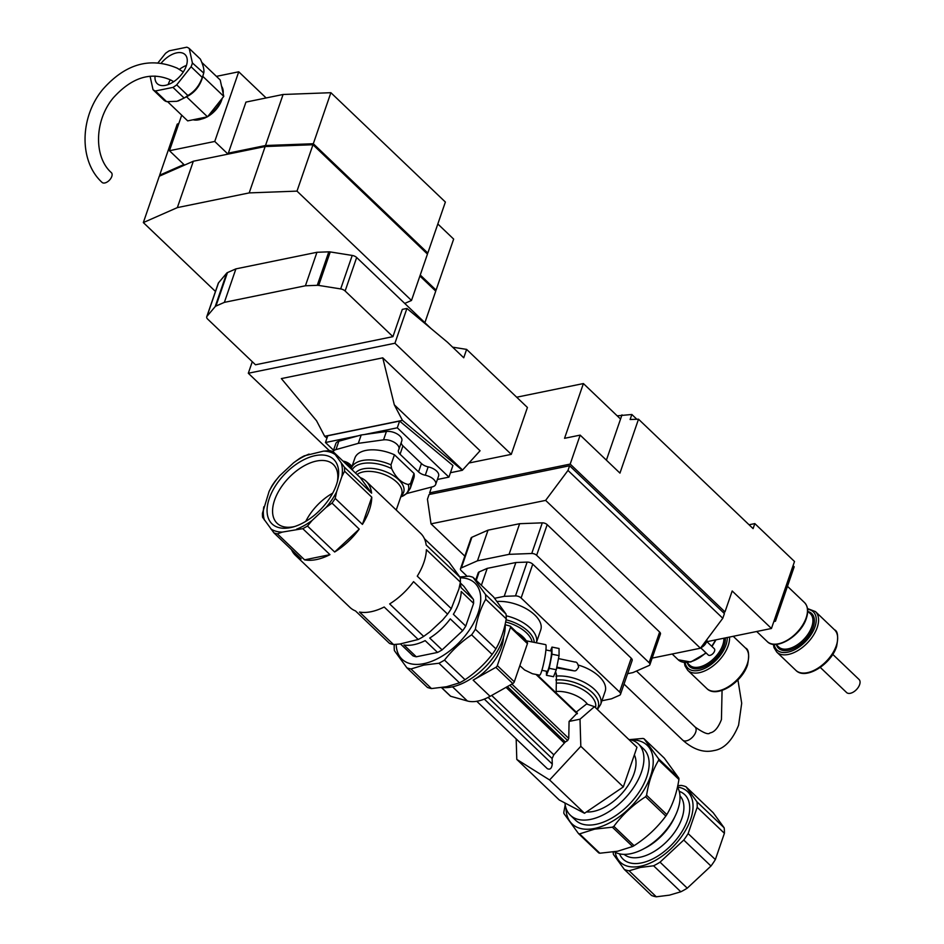<?xml version="1.0" encoding="UTF-8"?>
<svg xmlns="http://www.w3.org/2000/svg" width="944" height="944" viewBox="0 0 944 944"><rect width="100%" height="100%" fill="white"/><g stroke="black" fill="none" stroke-linecap="round" stroke-linejoin="round"><path stroke-width="1.42" d="M390.969 464.861A31.117 16.213 19 0 0 362.26 460.542A31.117 16.213 19 0 0 351.416 468.141L354.885 458.052A31.117 16.213 19 0 1 365.741 450.453A31.117 16.213 19 0 1 394.439 454.772L414.015 473.451L410.534 483.552L408.256 484.52C401.424 482.974 395.866 477.664 391.607 468.613L390.969 464.861L394.439 454.772M333.055 451.61L335.804 443.621A10.372 5.404 19 0 1 338.849 441.226L335.97 449.604A10.372 5.404 19 0 0 333.079 451.621L360.278 477.605A51.2 28.91 133.7 0 1 366.071 481.216A51.2 28.91 133.7 0 1 371.594 493.157L344.395 467.186L333.079 451.621A51.2 28.91 -46.3 0 0 329.633 450.642L323.473 451.138L304.263 455.846A51.2 28.91 -46.3 0 0 299.555 458.489L293.572 462.82L279.66 475.8L274.999 481.393A51.2 28.91 -46.3 0 0 271.813 486.101L269.111 491.376L262.444 513.3A51.2 28.91 -46.3 0 0 262.621 517.336L273.937 532.888L301.148 558.872A51.2 28.91 133.7 0 1 295.354 555.261L349.964 607.417A51.2 28.91 -46.3 0 0 355.487 610.921L389.506 643.407A51.2 28.91 -46.3 0 0 393.518 644.54L359.511 612.054A51.2 28.91 -46.3 0 0 371.098 611.712A51.2 28.91 -46.3 0 0 384.184 607.004L418.204 639.489L399.961 643.997L393.518 644.54M302.764 528.675L329.963 554.659A51.2 28.91 133.7 0 1 316.488 559.556A51.2 28.91 133.7 0 1 304.593 559.851L277.394 533.867L282.232 532.109L302.764 528.675A51.2 28.91 -46.3 0 0 307.461 526.032L312.122 520.439L326.034 507.459L332.017 503.128A51.2 28.91 -46.3 0 0 335.214 498.408L336.583 491.883L341.893 476.472L344.584 471.209A51.2 28.91 -46.3 0 0 344.395 467.186M273.937 532.888A51.2 28.91 -46.3 0 0 277.394 533.867M295.354 555.261A51.2 28.91 133.7 0 1 291.484 549.644M400.315 643.914A43.825 24.745 -46.3 0 0 400.563 644.02L412.953 655.844A43.825 24.745 -46.3 0 0 416.292 656.788L403.914 644.964A43.825 24.745 -46.3 0 0 413.885 644.669A43.825 24.745 -46.3 0 0 425.154 640.622L437.544 652.446L416.292 656.788M446.559 686.725L431.502 688.565L410.97 668.966L423.891 665.072L438.948 663.231L459.48 682.842L446.559 686.725M394.439 644.481L394.191 645.873A57.053 32.214 -46.3 0 0 394.403 650.64L406.888 667.809L427.408 687.409A57.053 32.214 -46.3 0 0 431.502 688.565M406.888 667.809A57.053 32.214 -46.3 0 0 410.97 668.966M396.185 644.363A52.699 29.76 -46.3 0 0 423.809 663.656A52.699 29.76 -46.3 0 0 476.567 617.022A52.699 29.76 -46.3 0 0 460.224 577.834M337.362 481.688A40.663 22.963 -46.3 0 0 333.291 464.46A40.663 22.963 -46.3 0 0 316.5 461.05A40.663 22.963 -46.3 0 0 280.144 488.78A40.663 22.963 -46.3 0 0 277.111 523.283A40.663 22.963 -46.3 0 0 293.903 526.693A40.663 22.963 -46.3 0 0 294.504 526.563M290.457 527.625A44.604 25.181 133.7 0 1 269.276 498.503A44.604 25.181 133.7 0 1 315.249 455.622A44.604 25.181 133.7 0 1 337.775 480A44.604 25.181 133.7 0 1 292.841 527.059A44.604 25.181 133.7 0 1 290.457 527.625M332.689 493.181A40.663 22.963 -46.3 0 0 305.773 521.359M492.131 654.44C484.543 664.234 475.505 672.659 465.05 679.704L444.518 660.104C452.117 650.31 461.144 641.885 471.611 634.84L492.131 654.44A57.053 32.214 -46.3 0 0 495.919 648.858L475.387 629.247C477.393 617.883 480.838 607.877 485.723 599.251L506.244 618.851C504.238 630.226 500.792 640.221 495.919 648.858M493.547 596.927L506.031 614.084L485.499 594.484L473.027 577.327L493.547 596.927M473.027 577.327A57.053 32.214 -46.3 0 0 468.932 576.17L459.87 576.996M438.948 663.231A57.053 32.214 -46.3 0 0 444.518 660.104M471.611 634.84A57.053 32.214 -46.3 0 0 475.387 629.247M485.723 599.251A57.053 32.214 -46.3 0 0 485.499 594.484M506.244 618.851A57.053 32.214 -46.3 0 0 506.031 614.084M429.709 638.05A43.825 24.745 -46.3 0 0 450.276 618.875L462.666 630.698L442.099 649.885L429.709 638.05M453.38 614.296A43.825 24.745 -46.3 0 0 461.227 591.522L473.605 603.346L465.758 626.12L453.38 614.296M460.259 582.885L463.952 586.413L473.428 599.44L461.038 587.616A43.825 24.745 -46.3 0 0 460.117 583.616M473.605 603.346A43.825 24.745 -46.3 0 0 473.428 599.44M462.666 630.698A43.825 24.745 -46.3 0 0 465.758 626.12M437.544 652.446A43.825 24.745 -46.3 0 0 442.099 649.885M459.48 682.842A57.053 32.214 -46.3 0 0 465.05 679.704M417.272 576.159A51.2 28.91 -46.3 0 0 426.381 549.691L460.401 582.165L458.926 588.997L451.279 608.632L417.272 576.159M424.446 538.729L449.179 562.341L460.188 577.492L426.169 545.007A51.2 28.91 -46.3 0 0 420.682 533.372L366.071 481.216M389.66 603.924A51.2 28.91 -46.3 0 0 413.555 581.646L447.574 614.119L442.642 619.972L429.921 631.831L423.667 636.409L389.66 603.924M460.401 582.165A51.2 28.91 -46.3 0 0 460.188 577.492M447.574 614.119A51.2 28.91 -46.3 0 0 451.279 608.632M344.584 471.209L371.783 497.193A51.2 28.91 133.7 0 1 362.413 524.392L335.214 498.408M332.017 503.128L359.227 529.1A51.2 28.91 133.7 0 1 334.66 552.004L307.461 526.032M418.204 639.489A51.2 28.91 -46.3 0 0 423.667 636.409M360.278 477.605L371.594 493.157M371.783 497.193L362.413 524.392M359.227 529.1L334.66 552.004M329.963 554.659L304.593 559.851M334.872 454.359A49.277 27.824 -46.3 0 0 323.473 451.138M341.893 476.472A49.277 27.824 -46.3 0 0 341.28 463.185M309.101 454.088A49.277 27.824 -46.3 0 0 293.572 462.82M326.034 507.459A49.277 27.824 -46.3 0 0 336.583 491.883M279.66 475.8A49.277 27.824 -46.3 0 0 269.111 491.376M296.605 529.171A49.277 27.824 -46.3 0 0 312.122 520.439M263.813 506.775A49.277 27.824 -46.3 0 0 264.414 520.073M270.822 528.888A49.277 27.824 -46.3 0 0 282.232 532.109M414.015 473.451A31.117 16.213 19 0 1 413.743 478.325L410.262 488.414A31.117 16.213 19 0 0 410.534 483.552M335.97 449.604L358.307 443.35L383.535 439.857A10.372 5.404 19 0 1 394.545 442.488A10.372 5.404 19 0 1 398.923 449.25A10.372 5.404 19 0 1 398.663 449.816A8.295 4.319 -161 0 0 398.451 450.264A8.295 4.319 -161 0 0 400.055 454.241L418.546 471.906A8.295 4.319 -161 0 0 425.284 475.233A10.372 5.404 19 0 1 435.703 484.378A10.372 5.404 19 0 1 432.659 486.774L406.817 493.511M338.849 441.226L361.186 434.983L386.415 431.491A10.372 5.404 19 0 1 397.436 434.11A10.372 5.404 19 0 1 401.802 440.883L398.923 449.25M401.212 442.618A8.295 4.319 -161 0 0 402.935 445.863L421.437 463.539A8.295 4.319 -161 0 0 428.163 466.867A10.372 5.404 19 0 1 438.582 476.012L435.703 484.378M352.041 466.336L350.082 464.472A8.295 4.319 -161 0 0 343.345 461.132A10.372 5.404 19 0 1 342.955 461.05M361.186 434.983L358.307 443.35M173.696 81.715L170.97 80.11C151.111 71.319 131.865 77.266 113.233 97.928C94.07 120.903 93.869 157.27 111.357 172.634A6.738 3.811 133.7 0 1 109.823 179.749A6.738 3.811 133.7 0 1 102.542 182.747A6.738 3.811 133.7 0 1 102.046 182.393C78.848 161.306 79.709 117.245 102.672 89.538C125.257 63.838 150.108 56.723 177.248 68.169L183.301 71.956M176.917 101.315L166.592 101.633L155.43 90.978L172.976 87.391L184.139 98.046L176.917 101.315M150.072 76.228L153.022 89.704L164.173 100.359A27.494 15.517 -46.3 0 0 166.592 101.633M193.095 119.77A22.514 12.709 -46.3 0 0 198.924 119.782A22.514 12.709 -46.3 0 0 205.65 117.198M186.452 65.431A20.131 11.363 -46.3 0 0 179.407 69.384M170.298 79.768A20.131 11.363 -46.3 0 0 168.174 84.571M161.294 63.047A20.131 11.363 133.7 0 1 176.717 52.852A20.131 11.363 133.7 0 1 185.024 54.54A20.131 11.363 133.7 0 1 183.525 71.602A20.131 11.363 133.7 0 1 165.53 85.326A20.131 11.363 133.7 0 1 157.223 83.638A20.131 11.363 133.7 0 1 155.076 76.039M201.768 62.375L220.2 79.98L223.775 96.371L202.795 76.334L203.703 73.054L192.399 62.965L189.237 48.474L200.388 59.13C203.526 65.95 204.577 70.776 203.55 73.62A27.494 15.517 -46.3 0 1 202.24 77.42C199.526 85.444 194.735 91.474 187.856 95.509L176.705 84.854L191.089 66.764L202.24 77.42M167.619 101.716L187.679 120.879L207.515 116.82L223.775 96.371M178.192 101.008L186.534 96.784L207.515 116.82M186.534 96.784C194.794 92.677 200.222 85.857 202.795 76.334M189.237 48.474A27.494 15.517 -46.3 0 0 186.818 47.2L169.271 50.787A27.494 15.517 -46.3 0 0 165.554 53.324L158.096 62.693M153.022 89.704A27.494 15.517 -46.3 0 0 155.43 90.978M172.976 87.391A27.494 15.517 -46.3 0 0 176.705 84.854M191.089 66.764A27.494 15.517 -46.3 0 0 192.399 62.965M184.139 98.046A27.494 15.517 -46.3 0 0 187.856 95.509M222.17 98.4A19.623 11.08 133.7 0 1 207.727 116.56M207.114 116.903A19.623 11.08 133.7 0 1 201.686 119.003M208.777 115.239A22.514 12.709 -46.3 0 0 221.923 98.695M223.162 93.562A22.514 12.709 -46.3 0 0 221.58 86.317M184.517 165.106L169.46 150.721L214.748 141.447L228.023 154.132L193.331 161.235L159.312 176.198L143.335 222.572L177.354 207.609L193.331 161.235M181.708 115.168L169.46 150.721M216.412 76.37L238.738 71.791L266.125 97.952M238.738 71.791L214.748 141.447M228.365 153.129L265.5 145.518L283.082 94.483L245.947 102.094L228.365 153.129L229.132 153.907M265.866 146.497L313.255 144.562L426.476 253.145M229.144 153.86L265.925 146.332M420.092 275.459L434.606 290.044M160.268 175.773L159.654 175.195L183.915 164.516M420.245 275.011L436.081 290.127L434.936 290.363M265.5 145.518L313.314 143.736L427.809 253.075L426.841 253.488M177.354 207.609L249.192 192.906L296.994 191.125L411.49 300.463L427.455 254.078L312.971 144.739L265.158 146.532L228.023 154.132M424.883 322.659L435.739 291.13L419.903 276.014M436.081 290.127L453.651 239.092L437.827 223.976M411.49 300.463L404.74 303.425L356.667 257.511A4.98 2.596 -161 0 0 352.218 255.446L330.235 251.93A4.98 2.596 -161 0 0 328.807 251.836L316.948 252.284L235.906 268.875L227.48 272.58A4.98 2.596 -161 0 0 226.713 273.123L218.536 282.811A4.98 2.596 -161 0 0 218.276 283.259L206.748 316.747A4.98 2.596 19 0 1 207.007 316.299L215.185 306.611A4.98 2.596 19 0 1 215.94 306.068L224.377 302.363L235.906 268.875M215.456 291.448L143.335 222.572M159.654 175.195L177.224 124.148L178.853 123.44M296.994 191.125L312.971 144.739M249.192 192.906L265.158 146.532M427.809 253.075L445.379 202.04L330.884 92.701L283.082 94.483M313.314 143.736L330.884 92.701M430.995 328.512L404.74 303.425M329.35 450.666L248.307 373.258L394.934 343.238L406.923 308.44L402.309 309.384L392.928 336.654L255.505 364.785L207.704 319.131A4.98 2.596 19 0 1 206.748 316.747M224.377 302.363L305.419 285.772L317.267 285.324A4.98 2.596 19 0 1 318.694 285.418L340.678 288.923A4.98 2.596 19 0 1 345.126 291L392.928 336.654M305.419 285.772L316.948 252.284M248.307 373.258L252.284 361.705M452.636 347.168L466.619 349.398L463.74 357.776L447.48 342.247L406.923 308.44M394.934 343.238L511.282 454.359L527.425 407.478L466.619 349.398M511.282 454.359L468.779 463.056M450.453 472.72L462.359 470.277L480.059 450.76L382.757 357.835L281.359 378.591L316.535 420.741L324.677 436.281L326.954 438.169M462.477 469.923L394.309 404.823L382.757 357.835M462.359 470.277L402.451 420.351L394.309 404.823M364.443 434.535L397.294 427.809L448.931 477.121L452.931 465.51L399.607 421.071L327.78 435.774L325.456 442.512L358.307 435.786M402.451 420.351L324.677 436.281M397.294 427.809L399.607 421.071M351.628 467.504L345.681 461.817M333.539 450.217L325.456 442.512M448.931 477.121L437.391 479.481M519.849 665.65L524.581 669.957L532.487 673.756L539.626 675.161A15.564 1.735 -78.8 0 0 540.924 673.178A15.564 1.735 -78.8 0 0 545.077 656.163A15.564 1.735 -78.8 0 0 545.644 644.634L525.442 640.646M586.46 811.934A39.424 22.255 -46.3 0 0 593.434 811.427A39.424 22.255 -46.3 0 0 626.45 787.839A39.424 22.255 -46.3 0 0 634.356 754.881M564.96 802.99A49.277 27.824 -46.3 0 0 570.365 815.238L575.58 820.23A49.277 27.824 -46.3 0 0 595.912 824.36A49.277 27.824 -46.3 0 0 639.973 790.765A49.277 27.824 -46.3 0 0 643.643 748.958L638.427 743.978A49.277 27.824 -46.3 0 0 628.763 739.423M570.365 815.238A49.277 27.824 -46.3 0 0 590.696 819.38A49.277 27.824 -46.3 0 0 634.746 785.774A49.277 27.824 -46.3 0 0 638.427 743.978M442.37 687.48A49.277 27.824 -46.3 0 0 451.999 686.913A49.277 27.824 -46.3 0 0 505.158 624.208M503.494 637.33A39.424 22.255 133.7 0 1 473.121 680.128L490.089 696.33L512.793 683.55A2.077 1.168 -46.3 0 0 514.291 681.804L527.436 643.607A2.077 1.168 -46.3 0 0 527.318 642.427A2.077 1.168 -46.3 0 0 527.012 642.262M556.122 693.309L556.464 674.582L555.556 671.609M541.891 670.323L547.201 671.373A10.372 1.156 -78.8 0 0 548.063 670.051A10.372 1.156 -78.8 0 0 550.836 658.711A10.372 1.156 -78.8 0 0 551.213 651.018L545.903 649.968M617.647 851.228L599.841 853.223L579.592 833.882L594.543 829.174L612.349 827.18L632.598 846.508L617.647 851.228M565.208 804.913L563.828 812.194A59.13 33.382 -46.3 0 0 563.887 813.48L578.495 833.576L598.732 852.904A59.13 33.382 -46.3 0 0 599.841 853.223M614.426 851.83A45.642 25.771 -46.3 0 0 630.722 853.706A45.642 25.771 -46.3 0 0 669.579 825.493A45.642 25.771 -46.3 0 0 677.473 787.072A48.758 27.529 -46.3 0 1 688.259 825.209A48.758 27.529 -46.3 0 1 640.374 866.262A48.758 27.529 -46.3 0 1 615.205 852.267M669.449 895.148L656.304 896.8L629.093 870.805L640.445 867.442L653.59 865.79L680.813 891.785L669.449 895.148M613.187 852.019A52.392 29.583 -46.3 0 0 613.423 854.438L624.362 869.471L651.572 895.467A52.392 29.583 -46.3 0 0 656.304 896.8M578.495 833.576A59.13 33.382 -46.3 0 0 579.592 833.882M565.999 808.182A54.363 30.692 -46.3 0 0 594.508 828.466A54.363 30.692 -46.3 0 0 649.153 779.827A54.363 30.692 -46.3 0 0 631.17 739.943M624.362 869.471A52.392 29.583 -46.3 0 0 629.093 870.805M710.974 866.037L687.256 888.162L660.033 862.167L683.763 840.042L710.974 866.037A52.392 29.583 -46.3 0 0 715.351 859.571L688.129 833.576L697.179 807.297L724.402 833.292L715.351 859.571M713.216 812.749L724.142 827.782L696.932 801.786L685.993 786.753L713.216 812.749M685.993 786.753A52.392 29.583 -46.3 0 0 681.273 785.42L677.768 785.679M653.59 865.79A52.392 29.583 -46.3 0 0 660.033 862.167M683.763 840.042A52.392 29.583 -46.3 0 0 688.129 833.576M697.179 807.297A52.392 29.583 -46.3 0 0 696.932 801.786M724.402 833.292A52.392 29.583 -46.3 0 0 724.142 827.782M665.815 816.088C657.154 827.782 646.581 837.635 634.097 845.671L613.86 826.342C622.509 814.648 633.082 804.784 645.566 796.76L665.815 816.088A59.13 33.382 -46.3 0 0 666.83 814.578L646.593 795.249C648.705 781.715 652.741 770.009 658.688 760.132L678.925 779.461C676.813 792.995 672.777 804.701 666.83 814.578M664.257 758.079L678.866 778.175L658.629 758.846L644.02 738.751L664.257 758.079M644.02 738.751A59.13 33.382 -46.3 0 0 642.911 738.444L629.754 739.6M612.349 827.18A59.13 33.382 -46.3 0 0 613.86 826.342M645.566 796.76A59.13 33.382 -46.3 0 0 646.593 795.249M658.688 760.132A59.13 33.382 -46.3 0 0 658.629 758.846M678.925 779.461A59.13 33.382 -46.3 0 0 678.866 778.175M680.813 891.785A52.392 29.583 -46.3 0 0 687.256 888.162M632.598 846.508A59.13 33.382 -46.3 0 0 634.097 845.671M550.458 650.876L551.969 647.088L551.98 654.227L549.219 668.34L546.446 675.302L546.446 671.219M551.98 654.227L559.06 655.632L559.049 648.493L551.969 647.088M549.219 668.34L556.299 669.733L559.06 655.632M546.446 675.302L553.526 676.695L556.299 669.733M578.483 665.119A31.117 16.213 19 0 1 605.151 691.386L600.644 704.472A31.117 16.213 19 0 0 594.649 689.545A31.117 16.213 19 0 0 555.933 676.116M576.218 712.095L586.59 703.988L594.46 706.667L636.976 747.27L623.323 786.907L580.82 746.303L549.609 779.956L516.793 759.413L516.179 738.928M623.323 786.907L584.489 813.268L549.609 779.956M584.489 813.268L559.296 800.005L516.793 759.413M594.46 706.667L580.005 719.198L580.82 746.303M580.005 719.198L569.079 721.428L568.76 738.42L567.674 740.544L565.326 741.972L553.809 754.811L552.11 758.516L552.275 764.038C551.709 768.451 550.045 769.985 547.284 768.64L476.767 701.286M577.103 713.18L569.079 721.428M497.063 601.458A31.117 16.213 19 0 1 528.829 610.32A31.117 16.213 19 0 1 540.759 629.884L536.31 642.793A31.117 16.213 19 0 0 530.245 628.043A31.117 16.213 19 0 0 506.185 615.807M505.193 624.692L510.043 626.061A2.077 1.168 133.7 0 1 510.35 626.226A2.077 1.168 133.7 0 1 510.48 627.406L497.323 665.603A2.077 1.168 133.7 0 1 495.824 667.349L473.121 680.128M450.205 695.799A2.077 1.168 -46.3 0 0 450.394 696.094A2.077 1.168 -46.3 0 0 450.689 696.271L467.374 700.979A39.424 22.255 -46.3 0 0 477.9 701.073A39.424 22.255 -46.3 0 0 490.089 696.33M820.289 667.42L846.603 692.542A9.027 5.098 -46.3 0 0 850.32 693.297A9.027 5.098 -46.3 0 0 858.391 687.149A9.027 5.098 -46.3 0 0 859.064 679.491L832.75 654.357M700.743 647.832L708.236 654.983A4.354 2.454 -46.3 0 0 710.041 655.348A4.354 2.454 -46.3 0 0 713.935 652.375A4.354 2.454 -46.3 0 0 714.254 648.681L706.761 641.531M749.064 524.77L754.822 523.59L753.088 528.616L638.51 419.195L630.12 419.502L631.843 414.487L636.846 419.254M617.199 415.832L631.843 414.487M621.99 414.853L606.39 460.165M638.51 419.195L619.948 473.109L580.159 435.113L570.188 464.082L724.98 611.913L732.19 590.979L771.449 628.48L794.506 561.503L754.822 523.59M430.983 494.137L429.638 492.851L431.632 487.069M774.316 620.137L775.449 621.223L773.832 621.553M793.054 565.727L794.187 566.801L775.449 621.223M706.926 641.684L771.449 628.48M620.55 419.042L583.404 383.559L516.687 397.212M580.159 435.113L564.547 438.311L583.404 383.559M429.638 492.851L570.188 464.082M570.176 466.289L721.877 611.169M724.98 611.913L723.069 612.302M652.162 658.11L700.424 648.221L722.797 618.273L724.414 613.588L569.61 465.758L429.072 494.526L427.455 499.211L431.019 523.849L464.837 556.146M569.61 465.758L567.993 470.442L545.632 500.391L431.019 523.849M567.993 470.442L722.797 618.273M545.632 500.391L700.424 648.221M649.897 664.682L660.446 634.038A4.154 2.159 -161 0 0 659.644 632.055L547.19 524.652A4.154 2.159 -161 0 0 542.293 522.846L519.637 523.696L488.024 530.162L471.906 537.254A4.154 2.159 -161 0 0 471.056 538.08L460.507 568.725A4.154 2.159 19 0 1 461.356 567.899L477.475 560.807L509.087 554.34L531.743 553.491A4.154 2.159 19 0 1 536.64 555.296L649.094 662.688A4.154 2.159 19 0 1 649.897 664.682A4.154 2.159 19 0 1 649.047 665.508L632.917 672.6L627.607 673.686M467.127 576.277L461.309 570.719A4.154 2.159 19 0 1 460.507 568.725M494.621 598.295L504.214 596.337L515.483 595.912A4.767 2.49 19 0 1 521.112 597.989L619.583 692.035A4.767 2.49 19 0 1 620.503 694.324L632.15 660.493A4.767 2.49 -161 0 0 631.229 658.204L532.758 564.17A4.767 2.49 -161 0 0 527.13 562.093L515.861 562.518L487.198 568.382L479.174 571.911A4.767 2.49 -161 0 0 478.195 572.866L475.764 579.935M477.475 560.807L488.024 530.162M509.087 554.34L519.637 523.696M481.369 585.304L487.198 568.382M504.214 596.337L515.861 562.518M620.503 694.324A4.767 2.49 19 0 1 619.524 695.28L611.5 698.808L601.918 700.767M355.487 473.027A26.113 13.605 19 0 1 363.381 468.826A26.113 13.605 19 0 1 398.628 479.682A26.113 13.605 19 0 1 401.176 495.694M357.092 474.561A24.898 12.968 19 0 1 363.298 471.882A24.898 12.968 19 0 1 396.893 482.242A24.898 12.968 19 0 1 401.696 494.184L396.244 510.02M352.183 469.876A29.901 15.576 19 0 1 362.177 463.598A29.901 15.576 19 0 1 391.607 468.613M408.256 484.52A29.901 15.576 19 0 1 400.752 496.91L406.687 493.629L410.262 488.414M386.415 431.491L383.535 439.857M402.935 445.863L400.055 454.241M421.437 463.539L418.546 471.906M428.163 466.867L425.284 475.233M345.126 291L356.667 257.511M215.94 306.068L227.48 272.58M215.185 306.611L226.713 273.123M207.007 316.299L218.536 282.811M340.678 288.923L352.218 255.446M318.694 285.418L330.235 251.93M317.267 285.324L328.807 251.836M505.642 621.978A28.001 14.585 19 0 1 526.433 632.787A28.001 14.585 19 0 1 532.097 641.955M516.486 632.091A25.099 13.074 19 0 1 522.988 636.893A25.099 13.074 19 0 1 526.28 640.811M506.067 619.807A29.606 15.423 19 0 1 528.085 631.241A29.606 15.423 19 0 1 534.233 642.38M556.618 691.456A23.694 12.343 19 0 1 585.245 701.746A23.694 12.343 19 0 1 587.569 704.318M556.582 683.149A27.293 14.219 19 0 1 590.106 694.961A27.293 14.219 19 0 1 595.487 707.646M555.827 679.951A29.606 15.423 19 0 1 592.478 692.743A29.606 15.423 19 0 1 597.045 709.121M644.292 848.503A40.462 22.845 -46.3 0 0 675.043 816.3M624.126 854.367A40.462 22.845 -46.3 0 0 640.209 857.199A40.462 22.845 -46.3 0 0 681.898 818.318A40.462 22.845 -46.3 0 0 679.975 795.886M619.559 853.848A44.604 25.181 -46.3 0 0 652.658 858.957A44.604 25.181 -46.3 0 0 687.503 820.041A44.604 25.181 -46.3 0 0 679.243 791.343M556.665 667.856L569.574 670.122A4.354 3.505 -80.1 0 1 568.182 669.461M568.76 738.42L511.86 684.081M567.674 740.544L509.784 685.25M565.326 741.972L507.365 686.607M564.359 743.07L506.031 687.362M553.809 754.811L491.659 695.445M552.11 758.516L488.107 697.392M552.275 764.038L484.307 699.126M556.464 674.582L554.942 673.143M510.48 627.406L527.436 643.607M497.323 665.603L514.291 681.804M495.824 667.349L512.793 683.55M452.53 686.807L467.374 700.979M441.603 687.586L450.689 696.271M577.232 713.817L536.015 674.453M737.925 679.928L741.701 703.245L738.586 725.216C732.308 740.603 724.048 749.064 713.829 750.586C703.622 752.982 693.226 749.489 682.665 740.096A9.027 5.098 -46.3 0 0 686.512 740.828A9.027 5.098 -46.3 0 0 686.63 740.804A9.027 5.098 -46.3 0 0 694.536 734.574A9.027 5.098 -46.3 0 0 695.126 727.045L636.48 671.031M700.826 647.69A6.891 3.894 -46.3 0 0 706.69 641.46A6.891 3.894 -46.3 0 0 707.021 639.395M767.212 641.542A26.975 15.234 -46.3 0 0 778.34 643.808A26.975 15.234 -46.3 0 0 806.141 617.883A26.975 15.234 -46.3 0 0 804.465 602.532C807.993 606.249 808.619 611.523 806.341 618.379C801.055 635.666 776.039 651.171 767.212 641.542L756.687 631.501M775.968 644.363L778.647 646.923A22.963 12.968 -46.3 0 0 788.122 648.847A22.963 12.968 -46.3 0 0 811.781 626.781A22.963 12.968 -46.3 0 0 810.365 613.706L807.686 611.157M776.416 644.787A24.001 13.546 -46.3 0 0 794.022 648.351A24.001 13.546 -46.3 0 0 813.185 627.205A24.001 13.546 -46.3 0 0 808.135 611.582M773.36 644.28L773.986 647.584L776.77 652.103A28.013 15.812 -46.3 0 0 788.334 654.452A28.013 15.812 -46.3 0 0 817.197 627.536A28.013 15.812 -46.3 0 0 815.463 611.594L807.486 608.55M774.151 644.351A26.349 14.88 -46.3 0 0 792.736 650.593A26.349 14.88 -46.3 0 0 814.955 626.851A26.349 14.88 -46.3 0 0 807.592 609.34M795.839 670.323A28.013 15.812 -46.3 0 0 807.403 672.671A28.013 15.812 -46.3 0 0 836.266 645.755A28.013 15.812 -46.3 0 0 834.531 629.813C837.776 631.04 838.473 636.61 836.585 646.546C831.074 664.387 805.433 680.494 795.839 670.323L776.77 652.103M672.175 654.015L678.193 659.762A26.975 15.234 -46.3 0 0 689.332 662.027A26.975 15.234 -46.3 0 0 705.864 652.717M686.961 662.582L689.639 665.142A22.963 12.968 -46.3 0 0 699.115 667.066A22.963 12.968 -46.3 0 0 722.774 645A22.963 12.968 -46.3 0 0 723.895 638.215M687.409 663.007A24.001 13.546 -46.3 0 0 705.003 666.57A24.001 13.546 -46.3 0 0 724.178 645.436A24.001 13.546 -46.3 0 0 725.322 637.92M684.341 662.499L684.978 665.815L687.763 670.334A28.013 15.812 -46.3 0 0 699.315 672.683A28.013 15.812 -46.3 0 0 728.178 645.755A28.013 15.812 -46.3 0 0 729.535 637.058M685.143 662.57A26.349 14.88 -46.3 0 0 703.728 668.812A26.349 14.88 -46.3 0 0 725.948 645.071A26.349 14.88 -46.3 0 0 727.246 637.519M706.832 688.542A28.013 15.812 -46.3 0 0 718.384 690.89A28.013 15.812 -46.3 0 0 747.259 663.974A28.013 15.812 -46.3 0 0 745.512 648.032C748.769 649.26 749.453 654.841 747.577 664.765C742.055 682.606 716.413 698.713 706.832 688.542L687.763 670.334M711.67 646.215A26.975 15.234 -46.3 0 0 715.528 639.926M700.908 647.655A6.478 3.658 -46.3 0 0 706.584 641.731M461.356 567.899L471.906 537.254M649.094 662.688L659.644 632.055M536.64 555.296L547.19 524.652M531.743 553.491L542.293 522.846M476.248 580.407L479.174 571.911M619.583 692.035L631.229 658.204M521.112 597.989L532.758 564.17M515.483 595.912L527.13 562.093M351.416 468.141L351.18 468.908M569.574 670.122C576.111 671.042 575.285 671.998 578.601 667.266C577.917 663.49 576.69 661.756 574.92 662.039L558.482 658.582M597.422 709.487L600.644 704.472M450.394 696.094L441.497 687.61M527.318 642.427L510.35 626.226M537.018 674.653L577.445 713.263M556.807 667.137L572.819 670.5M695.126 727.045C703.469 732.933 708.401 734.904 709.912 732.969C711.422 732.544 716.531 732.143 721.44 719.576L722.066 690.406M700.708 647.844L706.737 641.625L707.056 639.348M733.228 636.303L745.512 648.032M716.012 639.82L712 646.522M706.195 653.036L690.748 661.992L678.193 659.762M815.463 611.594L834.531 629.813M787.473 586.307L804.465 602.532M624.019 684.093L682.665 740.096"/></g></svg>
